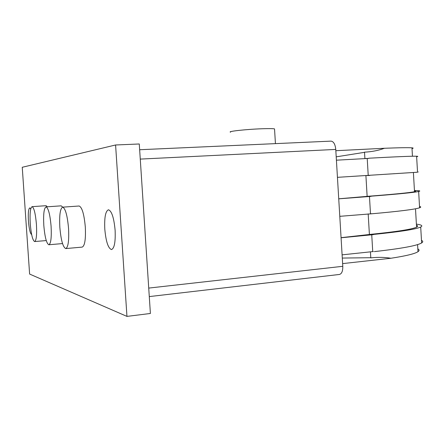 <?xml version="1.0" encoding="UTF-8"?>
<svg xmlns="http://www.w3.org/2000/svg" width="445" height="445" viewBox="0 0 445 445"><rect width="100%" height="100%" fill="white"/><g stroke="black" fill="none" stroke-linecap="round" stroke-linejoin="round"><path stroke-width="0.67" d="M31.667 234.615C30.193 233.592 29.114 229.058 28.43 221.015C28.013 213.088 28.463 208.711 29.793 207.893L30.744 208.889M104.798 229.142C104.286 217.471 105.51 211.025 108.469 209.79C111.717 210.969 113.931 217.783 115.116 230.237C115.594 241.997 114.376 248.438 111.461 249.562C108.152 248.277 105.932 241.468 104.798 229.142M230.605 132.154C226.75 131.447 246.308 129.295 261.971 128.761C268.858 128.516 273.046 128.566 274.532 128.9L274.559 129.334M59.841 227.351C60.971 240.139 62.934 247.214 65.732 248.577C68.185 247.431 69.125 240.712 68.552 228.413C67.379 215.48 65.415 208.393 62.673 207.159C60.181 208.427 59.241 215.158 59.841 227.351M78.999 206.013L79.121 206.002C82.069 207.214 84.133 214.234 85.318 227.067C85.857 239.271 84.806 245.952 82.158 247.109L65.849 248.566M43.81 225.393C44.828 237.068 46.508 243.526 48.844 244.767C50.897 243.71 51.648 237.552 51.092 226.283C50.04 214.484 48.366 208.021 46.069 206.886C43.988 208.049 43.237 214.217 43.81 225.393M30.26 223.735C31.183 234.476 32.641 240.417 34.627 241.552C36.368 240.578 36.968 234.893 36.44 224.491C35.489 213.65 34.037 207.704 32.079 206.658C30.321 207.726 29.715 213.422 30.26 223.735M46.074 205.696L47.398 206.792M61.143 205.84L62.767 207.148M149.286 296.587L339.379 274.465C341.738 273.859 342.873 271.139 342.789 266.305L335.764 149.42C335.213 144.308 333.655 141.543 331.086 141.126L330.963 141.132M150.393 313.475L139.274 143.98L115.589 144.981L126.953 316.395L150.393 313.475M126.953 316.395L29.615 274.059L22.25 167.276L115.589 144.981M336.209 156.846L364.527 152.329L364.894 158.509L368.81 158.398L336.409 160.189M337.444 177.333L417.532 172.221C419.129 172.087 419.123 172.054 417.527 172.12M416.637 156.701C418.222 156.445 418.211 156.29 416.609 156.228C411.77 156.089 395.833 156.751 368.799 158.214M342.099 254.852L373.399 251.531M368.182 213.9L369.4 234.482L373.327 234.654L341.076 237.78M339.785 216.326L372.087 213.756C399.026 211.369 414.862 209.384 419.591 207.798C421.159 207.242 421.131 206.786 419.513 206.436M367.409 175.402L365.912 175.669L367.136 196.351L371.058 196.379L338.734 198.837M370.429 251.848L370.78 257.711L342.294 258.061M374.328 251.62C401.201 248.599 416.971 245.712 421.626 242.959C423.167 241.985 423.117 241.118 421.476 240.35M370.78 257.711L370.702 257.866C378.111 257.071 384.847 257.204 390.905 258.261L342.628 263.607M368.644 196.234L338.728 198.793M371.058 196.379L368.655 196.417M369.817 175.436L367.42 175.569M414.445 190.538C419.646 190.605 421.048 190.922 418.65 191.495C413.883 192.529 398.019 194.098 371.047 196.195M367.136 196.345C393.981 194.276 409.773 192.73 414.512 191.706C416.036 191.356 416.019 191.105 414.467 190.95M370.902 234.32L341.07 237.674M373.327 234.654L370.913 234.509M372.087 213.756L370.301 213.722M416.392 224.113C421.621 224.82 423.061 225.793 420.703 227.033C416.014 229.258 400.216 231.734 373.316 234.47M369.4 234.47C396.178 231.795 411.898 229.359 416.57 227.167C418.066 226.41 418.027 225.754 416.453 225.198M335.841 150.71L384.441 148.268C378.556 150.471 371.887 151.773 364.427 152.173L364.527 152.329M384.441 148.268C399.593 147.684 408.771 147.54 411.97 147.84C413.522 147.996 413.539 148.246 412.014 148.591M417.827 248.883C419.418 249.717 419.468 250.652 417.989 251.686C414.94 253.761 405.907 255.953 390.905 258.261M148.73 288.082L342.789 266.305M140.264 159.099L335.764 149.42M368.215 175.352L367.214 158.487M372.732 251.603L371.736 234.81M370.485 213.706L369.467 196.501M275.438 143.629L274.532 128.9M48.933 244.756L62.528 243.576M34.693 241.546L46.258 240.567M32.079 206.658L46.152 205.69M46.069 206.886L61.232 205.835M62.673 207.159L79.121 206.002M139.647 149.731L331.086 141.126M417.532 172.221L416.609 156.228M419.591 207.798L418.65 191.495M421.626 242.959L420.703 227.033M412.454 156.239L411.97 147.84M414.512 191.706L413.399 172.532M416.57 227.167L415.502 208.783M417.989 251.686L417.577 244.605"/></g></svg>
